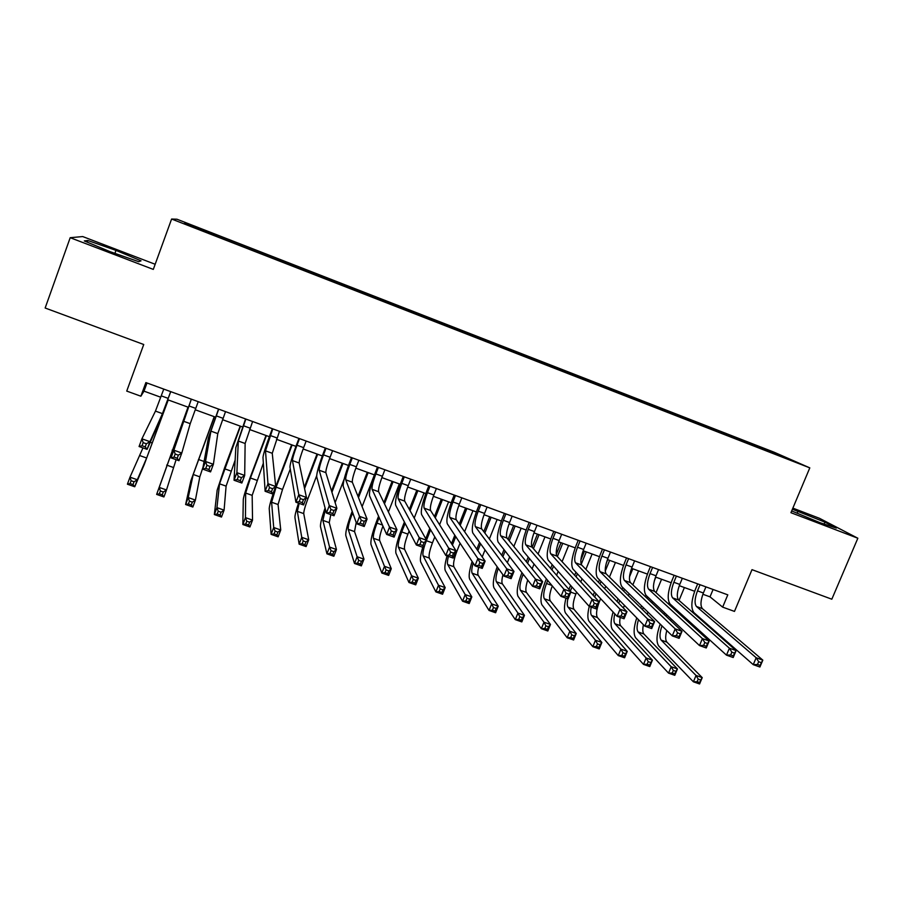 <?xml version="1.0" encoding="UTF-8"?>
<svg xmlns="http://www.w3.org/2000/svg" width="903" height="903" viewBox="0 0 903 903"><rect width="100%" height="100%" fill="white"/><g stroke="black" fill="none" stroke-linecap="round" stroke-linejoin="round"><path stroke-width="1.35" d="M194.676 227.895L203.547 231.123L194.676 227.895M155.158 264.263L82.715 236.563L70.197 237.703L45.15 308.013L143.735 344.506L126.736 391.089L140.879 396.214L143.995 391.146L160.779 397.241M774.006 452.166L176.943 219.215L171.604 219.034L809.799 467.867L774.006 452.166M809.799 467.867L790.938 512.701L857.85 538.233L819.506 518.311L792.857 508.129M857.85 538.233L831.821 599.208L751.996 569.658L734.478 611.41L722.66 607.132L727.795 594.851L145.88 382.579L140.879 396.214M784.809 457.686L795.475 462.02L784.696 457.945M214.846 235.683L763.645 449.671M214.959 235.356L184.426 223.447L186.289 223.391L216.348 234.769L743.925 440.596L789.493 459.413L763.893 449.423M70.197 237.703L153.296 269.399L171.604 219.034M702.884 594.253L710.006 596.849L722.66 607.132M167.755 399.781L188.321 407.253M195.217 409.759L215.535 417.141M222.522 419.681L242.546 426.961M249.6 429.523L269.342 436.691M276.476 439.287L295.936 446.364M303.137 448.972L322.315 455.947M329.584 458.589L348.479 465.463M355.827 468.126L374.452 474.899M381.867 477.597L400.232 484.268M407.716 486.988L425.798 493.557M433.35 496.3L451.173 502.779M458.792 505.545L476.355 511.933M484.042 514.721L501.357 521.02M509.1 523.83L526.156 530.027M533.966 532.872L550.774 538.978M558.641 541.834L575.2 547.861M583.135 550.74L599.457 556.666M607.448 559.578L623.521 565.413M631.569 568.348L647.406 574.094M655.522 577.051L671.121 582.717M679.282 585.686L694.655 591.273M713.088 589.478L710.006 596.849M146.986 382.985L143.995 391.146M750.009 444.355L750.054 443.305M743.429 441.793L743.925 440.596M215.873 236.078L216.348 234.769M215.93 234.949L215.535 235.954M774.435 453.532L775.034 453.046M186.289 223.391L186.707 224.339M791.683 510.94L820.105 522.724L836.313 528.086L824.913 522.148L792.405 509.213M84.306 240.92L110.087 251.677L138.69 261.689L141.049 260.82L115.99 250.391L87.862 240.503L84.306 240.92M797.146 513.276L798.06 511.109M824.112 524.045L824.913 522.148M87.275 242.151L87.862 240.503M114.907 253.371L115.99 250.391M700.039 584.726L697.488 590.867C694.667 598.429 694.328 603.644 696.484 606.5L756.172 657.745L762.821 660.127L759.908 667.024L753.249 664.653L693.933 612.618C690.739 608.295 691.246 600.484 695.468 589.207L697.692 583.869M705.932 586.871L703.369 593C700.547 600.563 700.231 605.766 702.41 608.645L762.821 660.127L761.331 662.667L758.655 661.718L757.493 664.484L760.157 665.432L761.331 662.667M757.493 664.484L753.249 664.653L756.172 657.745L758.655 661.718M760.157 665.432L759.908 667.024M664.168 614.469L664.8 612.968M668.513 603.994L669.089 602.594M684.395 587.537L679.045 600.416M675.512 608.938L675.083 609.976M671.313 619.086L670.669 620.609M670.76 604.638L670.342 605.665M666.606 614.672L665.985 616.173M666.798 630.542C665.285 636.231 665.319 640.092 666.899 642.135L702.229 677.622L699.577 683.966L693.391 681.799L658.727 645.972C656.007 641.83 656.504 634.538 660.195 624.097M661.989 625.858C659.641 632.71 659.359 637.462 661.165 640.103L696.044 675.455L702.229 677.622L700.694 680.004L698.222 679.146L697.15 681.686L699.633 682.555L700.694 680.004M697.15 681.686L693.391 681.799L696.044 675.455L698.222 679.146M699.633 682.555L699.577 683.966M676.403 576.103L673.852 582.277C671.019 589.862 670.613 595.066 672.656 597.888L729.398 648.207L736.114 650.6L733.202 657.531L726.486 655.149L670.105 604.039C667.091 599.761 667.689 591.962 671.934 580.64L674.146 575.279M682.329 578.27L679.778 584.422C676.945 592.007 676.561 597.222 678.627 600.043L736.114 650.6L734.534 653.129L731.848 652.169L730.674 654.957L733.371 655.917L734.534 653.129M730.674 654.957L726.486 655.149L729.398 648.207L731.848 652.169M733.371 655.917L733.202 657.531M652.587 567.423L650.047 573.608C647.203 581.227 646.729 586.431 648.636 589.219L702.41 638.59L709.182 641.006L706.259 647.97L699.498 645.566L646.096 595.393C643.263 591.172 643.974 583.383 648.219 572.017L650.431 566.632M658.558 569.59L656.007 575.787C653.174 583.394 652.722 588.598 654.664 591.397L709.182 641.006L707.523 643.512L704.803 642.541L703.629 645.34L706.349 646.311L707.523 643.512M703.629 645.34L699.498 645.566L702.41 638.59L704.803 642.541M706.349 646.311L706.259 647.97M628.601 558.664L626.05 564.883C623.194 572.536 622.664 577.728 624.447 580.482L675.184 628.883L682.013 631.321L679.101 638.319L672.272 635.893L621.907 586.679C619.255 582.525 620.068 574.737 624.334 563.325L626.547 557.919M634.617 560.865L632.066 567.073C629.21 574.714 628.691 579.918 630.508 582.672L682.013 631.321L680.264 633.816L677.532 632.834L676.358 635.644L679.101 636.626L680.264 633.816M676.358 635.644L672.272 635.893L675.184 628.883L677.532 632.834M679.101 636.626L679.101 638.319M604.423 549.848L601.883 556.101C599.016 563.777 598.418 568.969 600.066 571.678L647.722 619.097L654.607 621.546L651.706 628.59L644.81 626.14L597.526 577.909C595.077 573.8 595.991 566.023 600.269 554.566L602.482 549.137M610.484 552.06L607.945 558.302C605.078 565.967 604.491 571.17 606.184 573.879L654.607 621.546L652.779 624.029L650.013 623.047L648.851 625.869L651.605 626.851L652.779 624.029M648.851 625.869L644.81 626.14L647.722 619.097L650.013 623.047M651.605 626.851L651.706 628.59M640.758 607.911L641.581 605.913M645.374 596.714L645.972 595.269M661.572 579.241L656.041 592.65M652.44 601.364L651.842 602.82M647.982 612.166L647.146 614.198M655.838 577.164L654.336 580.81M647.699 596.906L647.112 598.35M643.297 607.584L642.473 609.604M643.399 624.707C642.462 629.312 642.631 632.416 643.907 633.996L677.431 668.931L674.778 675.309L668.547 673.13L635.701 637.845C633.296 634.233 633.646 627.585 636.739 617.9M638.466 619.672C636.717 625.7 636.604 629.797 638.128 631.953L671.2 666.753L677.431 668.931L675.828 671.313L673.322 670.432L672.261 672.983L674.755 673.864L675.828 671.313M672.261 672.983L668.547 673.13L671.2 666.753L673.322 670.432M674.755 673.864L674.778 675.309M617.099 601.522L618.149 598.949M622.032 589.478L622.81 587.571M638.59 570.888L632.845 584.873M629.177 593.79L628.386 595.732M624.436 605.36L623.363 607.979M632.811 568.8L629.504 576.859M624.458 589.174L623.668 591.093M619.774 600.597L618.713 603.181M620.226 617.415C619.458 621.591 619.627 624.391 620.745 625.802L652.429 660.183L649.776 666.572L643.5 664.382L612.505 629.662C610.428 626.58 610.62 620.7 613.081 611.986M614.796 613.814C613.645 618.758 613.69 622.065 614.932 623.736L646.153 657.982L652.429 660.183L650.758 662.542L648.241 661.662L647.18 664.224L649.697 665.105L650.758 662.542M647.18 664.224L643.5 664.382L646.153 657.982L648.241 661.662M649.697 665.105L649.776 666.572M593.169 595.337L594.49 592.097M598.463 582.333L599.468 579.884M606.297 563.145L607.708 559.668M615.44 562.479L609.457 577.107M605.721 586.261L604.705 588.756M600.642 598.678L599.174 602.278C596.431 609.627 595.856 614.706 597.425 617.539L627.246 651.356L624.594 657.779L618.262 655.578L589.14 621.411C587.401 618.882 587.435 613.882 589.253 606.41M609.627 560.368L605.236 571.102M601.014 581.464L600.01 583.925M596.014 593.722L594.682 596.985M591.239 607.121C590.427 611.297 590.528 614.085 591.567 615.474L620.914 649.144L627.246 651.356L625.497 653.704L622.957 652.813L621.896 655.386L624.424 656.278L625.497 653.704M621.896 655.386L618.262 655.578L620.914 649.144L622.957 652.813M624.424 656.278L624.594 657.779M568.946 589.411L570.583 585.392M574.68 575.301L575.922 572.231M580.877 560.029L584.444 551.214M592.12 554.002L585.878 569.364M582.051 578.778L580.776 581.916M576.599 592.187L575.877 593.971C573.123 601.342 572.479 606.432 573.924 609.232L601.85 642.462L599.208 648.918L592.831 646.695L565.605 613.114C563.991 610.62 564.115 605.631 565.978 598.147M586.261 551.88L581.216 564.307M577.367 573.777L576.114 576.87M572.005 586.995L570.369 591.036M567.863 598.813C567.016 603.001 567.061 605.778 568.032 607.143L595.472 640.227L601.85 642.462L600.032 644.787L597.47 643.895L596.409 646.492L598.96 647.383L600.032 644.787M596.409 646.492L592.831 646.695L595.472 640.227L597.47 643.895M598.96 647.383L599.208 648.918M580.076 540.965L577.525 547.241C574.658 554.95 573.981 560.131 575.504 562.806L620.034 609.22L626.975 611.703L624.063 618.781L617.121 616.309L572.965 569.071C570.707 565.018 571.723 557.241 576.012 545.751L578.225 540.287M586.182 543.188L583.631 549.464C580.764 557.162 580.11 562.355 581.667 565.03L626.975 611.703L625.057 614.164L622.269 613.171L621.106 616.004L623.883 616.997L625.057 614.164M621.106 616.004L617.121 616.309L620.034 609.22L622.269 613.171M623.883 616.997L624.063 618.781M547.737 580.471L546.507 583.507C543.753 590.912 543.019 595.991 544.317 598.745L569.827 631.242L576.261 633.5L573.619 639.99L567.186 637.744L541.89 604.75C539.971 600.574 541.066 592.955 545.186 581.916L546.417 578.891M550.638 568.416L552.173 564.612M556.304 554.386L561.023 542.703M568.63 545.468L562.084 561.655M558.156 571.373L556.598 575.245M562.727 543.324L557.388 556.564M553.516 566.136L551.981 569.951M552.275 585.912C549.622 593.192 548.945 598.17 550.266 600.856L576.261 633.5L574.364 635.814L571.78 634.911L570.719 637.518L573.303 638.41L574.364 635.814M570.719 637.518L567.186 637.744L569.827 631.242L571.78 634.911M573.303 638.41L573.619 639.99M555.526 532.014L552.986 538.312C550.108 546.055 549.363 551.236 550.762 553.866L592.097 599.265L599.095 601.759L596.194 608.882L589.185 606.387L548.223 560.153C546.157 556.169 547.286 548.403 551.586 536.856L553.799 531.382M561.689 534.26L559.138 540.558C556.259 548.279 555.537 553.471 556.959 556.113L599.095 601.759L597.086 604.209L594.276 603.204L593.113 606.06L595.924 607.053L597.086 604.209M593.113 606.06L589.185 606.387L592.097 599.265L594.276 603.204M595.924 607.053L596.194 608.882M523.164 574.206L522.826 575.064C520.049 582.503 519.259 587.571 520.433 590.302L543.978 622.19L550.469 624.458L547.816 630.983L541.337 628.714L518.017 596.319C516.279 592.199 517.475 584.591 521.607 573.507L521.957 572.649M526.336 561.722L528.199 557.072M532.16 547.218L537.42 534.124M544.972 536.867L538.075 554.013M534.034 564.059L532.127 568.811M539.035 534.711L533.425 548.674M529.451 558.562L527.578 563.235M527.713 580.031C525.772 586.228 525.343 590.359 526.426 592.413L550.469 624.458L548.482 626.761L545.886 625.858L544.825 628.465L547.432 629.38L548.482 626.761M544.825 628.465L541.337 628.714L543.978 622.19L545.886 625.858M547.432 629.38L547.816 630.983M530.806 522.995L528.266 529.327C525.377 537.093 524.564 542.274 525.817 544.859L563.912 589.219L570.978 591.747L568.077 598.892L561.011 596.375L523.288 551.18C521.426 547.252 522.656 539.486 526.968 527.905L529.181 522.397M537.003 525.253L534.463 531.585C531.574 539.339 530.772 544.52 532.07 547.116L570.978 591.747L568.879 594.163L566.046 593.158L564.883 596.025L567.716 597.03L568.879 594.163M564.883 596.025L561.011 596.375L563.912 589.219L566.046 593.158M567.716 597.03L568.077 598.892M501.741 555.289L503.998 549.622M508.084 539.407L513.638 525.478M521.144 528.21L513.841 546.45M509.664 556.891L507.351 562.682M515.15 526.031L509.247 540.818M505.149 551.09L502.869 556.779M502.937 574.748C501.775 579.41 501.594 582.469 502.407 583.914L524.462 615.349L521.821 621.907L515.286 619.616L493.964 587.83C492.462 584.196 493.535 577.175 497.181 566.768M498.298 568.314C496.018 575.03 495.386 579.523 496.379 581.78L517.927 613.069L524.462 615.349L522.408 617.641L519.789 616.726L518.728 619.345L521.347 620.271L522.408 617.641M518.728 619.345L515.286 619.616L517.927 613.069L519.789 616.726M521.347 620.271L521.821 621.907M505.883 513.909L503.355 520.263C500.454 528.063 499.562 533.233 500.691 535.784L535.479 579.094L542.613 581.634L539.712 588.812L532.589 586.284L498.163 542.127C496.503 538.256 497.835 530.512 502.17 518.886L504.371 513.356M512.136 516.177L509.597 522.544C506.696 530.332 505.827 535.502 506.989 538.064L542.613 581.634L540.423 584.038L537.556 583.011L536.393 585.9L539.26 586.916L540.423 584.038M536.393 585.9L532.589 586.284L535.479 579.094L537.556 583.011M539.26 586.916L539.712 588.812M476.807 549.216L479.549 542.319M483.782 531.664L489.697 516.776M497.135 519.485L489.37 539.001M485.024 549.916L482.225 556.97M491.108 517.295L484.843 533.052M480.588 543.764L477.834 550.683M478.692 567.14C477.687 571.339 477.529 574.071 478.218 575.358L498.253 606.173L495.612 612.753L489.031 610.451L469.729 579.274C468.499 576.396 469.3 570.459 472.122 561.474M473.183 563.088C471.727 568.247 471.377 571.622 472.145 573.202L491.661 603.87L498.253 606.173L496.119 608.441L493.478 607.516L492.417 610.157L495.058 611.083L496.119 608.441M492.417 610.157L489.031 610.451L491.661 603.87L493.478 607.516M495.058 611.083L495.612 612.753M480.78 504.743L478.251 511.132C475.339 518.965 474.38 524.135 475.362 526.641L506.809 568.867L513.999 571.43L511.109 578.654L503.908 576.103L472.833 533.018C471.389 529.203 472.833 521.46 477.179 509.789L479.38 504.235M487.078 507.046L484.539 513.423C481.638 521.245 480.689 526.415 481.717 528.932L513.999 571.43L511.708 573.811L508.829 572.784L507.667 575.685L510.545 576.712L511.708 573.811M507.667 575.685L503.908 576.103L506.809 568.867L508.829 572.784M510.545 576.712L511.109 578.654M451.5 543.629L454.819 535.219M459.243 524.033L465.576 508.017M472.946 510.692L464.616 531.743M460.079 543.211L456.783 551.541C453.995 559.047 453.013 564.104 453.848 566.734L471.829 596.917L469.199 603.531L462.562 601.206L445.314 570.662C444.344 568.371 444.919 563.449 447.064 555.909M466.874 508.491L460.191 525.399M455.755 536.63L452.414 545.073M448.419 556.395C447.369 560.594 447.132 563.314 447.719 564.567L465.192 594.592L471.829 596.917L469.616 599.174L466.953 598.237L465.903 600.89L468.555 601.827L469.616 599.174M465.903 600.89L462.562 601.206L465.192 594.592L466.953 598.237M468.555 601.827L469.199 603.531M455.484 495.521L452.956 501.933C450.033 509.8 448.994 514.958 449.841 517.419L477.879 558.562L485.137 561.147L482.236 568.405L474.989 565.831L447.312 523.83C446.071 520.083 447.64 512.351 451.997 500.623L454.198 495.047M461.828 497.835L459.3 504.246C456.376 512.091 455.36 517.261 456.241 519.733L485.137 561.147L482.744 563.506L479.832 562.467L478.68 565.38L481.592 566.418L482.744 563.506M478.68 565.38L474.989 565.831L477.879 558.562L479.832 562.467M481.592 566.418L482.236 568.405M425.742 538.707L429.794 528.402M434.433 516.584L441.274 499.178M448.588 501.842L439.58 524.733M434.806 536.867L432.447 542.861C429.647 550.401 428.586 555.458 429.286 558.043L445.19 587.593L442.56 594.23L435.878 591.894L420.719 561.982C419.884 559.725 420.561 554.826 422.751 547.274M442.47 499.619L435.28 517.916M430.607 529.79L426.543 540.141M424.884 544.723C423.101 550.435 422.525 554.149 423.123 555.864L438.497 585.246L445.19 587.593L442.899 589.828L440.212 588.891L439.163 591.555L441.849 592.492L442.899 589.828M439.163 591.555L435.878 591.894L438.497 585.246L440.212 588.891M441.849 592.492L442.56 594.23M429.986 486.22L427.458 492.666C424.534 500.555 423.417 505.714 424.117 508.129L448.689 548.155L456.015 550.762L453.125 558.065L445.8 555.458L421.599 514.563C420.572 510.884 422.243 503.163 426.622 491.401L428.812 485.791M436.375 488.546L433.858 494.991C430.923 502.869 429.828 508.028 430.573 510.466L456.015 550.762L453.532 553.11L450.586 552.06L449.434 554.995L452.369 556.034L453.532 553.11M449.434 554.995L445.8 555.458L448.689 548.155L450.586 552.06M452.369 556.034L453.125 558.065M405.108 523.356L401.756 531.923C398.945 539.497 397.805 544.554 398.347 547.094L411.599 575.821L418.349 578.18L415.719 584.862L408.969 582.503L395.943 553.246C395.164 549.396 396.868 541.823 401.067 530.535L404.397 522.002M409.33 509.382L416.791 490.284M424.038 492.914L414.195 518.085M409.115 531.066L407.919 534.124C405.108 541.687 403.991 546.744 404.555 549.284L418.349 578.18L415.967 580.403L413.258 579.455L412.208 582.13L414.917 583.078L415.967 580.403M417.875 490.679L410.052 510.692M412.208 582.13L408.969 582.503L411.599 575.821L413.258 579.455M414.917 583.078L415.719 584.862M404.296 476.84L401.767 483.331C398.833 491.243 397.636 496.39 398.2 498.772L419.24 537.657L426.622 540.287L423.744 547.624L416.362 545.006L395.683 505.24C394.871 501.616 396.654 493.907 401.045 482.089L403.235 476.457M410.741 479.2L408.212 485.667C405.278 493.58 404.104 498.727 404.702 501.12L426.622 540.287L424.049 542.613L421.08 541.552L419.929 544.498L422.886 545.559L424.049 542.613M419.929 544.498L416.362 545.006L419.24 537.657L421.08 541.552M422.886 545.559L423.744 547.624M379.17 517.543L377.002 523.108C374.181 530.704 372.973 535.75 373.379 538.256L384.475 566.316L391.27 568.698L388.651 575.403L381.845 573.033L370.975 544.43C370.399 540.649 372.217 533.086 376.427 521.742L378.571 516.2M383.877 502.576L392.128 481.322M399.318 483.929L388.403 511.967M393.098 481.671L384.486 503.851M382.928 526.043C380.298 533.334 379.192 538.132 379.632 540.468L391.27 568.698L388.809 570.899L386.078 569.951L385.028 572.637L387.759 573.597L388.809 570.899M385.028 572.637L381.845 573.033L384.475 566.316L386.078 569.951M387.759 573.597L388.651 575.403M378.402 467.404L375.885 473.906C372.928 481.863 371.664 486.999 372.07 489.336L389.532 527.07L396.981 529.722L394.103 537.104L386.653 534.452L369.564 495.826C368.966 492.282 370.873 484.572 375.276 472.72L377.465 467.054M384.892 469.763L382.375 476.276C379.429 484.211 378.176 489.358 378.628 491.706L396.981 529.722L394.295 532.025L391.315 530.964L390.152 533.921L393.144 534.982L394.295 532.025M390.152 533.921L386.653 534.452L389.532 527.07L391.315 530.964M393.144 534.982L394.103 537.104M352.305 457.877L349.788 464.424C346.831 472.404 345.477 477.54 345.747 479.832L359.552 516.381L367.069 519.067L364.202 526.483L356.674 523.808L343.23 486.356C342.869 482.868 344.89 475.17 349.314 463.273L351.493 457.584M358.852 460.27L356.335 466.806C353.378 474.775 352.046 479.911 352.339 482.213L367.069 519.067L364.281 521.336L361.268 520.263L360.116 523.243L363.13 524.316L364.281 521.336M360.116 523.243L356.674 523.808L359.552 516.381L361.268 520.263M363.13 524.316L364.202 526.483M326.006 448.283L323.5 454.864C320.52 462.878 319.098 468.002 319.199 470.249L329.302 505.601L336.887 508.31L334.02 515.76L326.434 513.062L316.693 476.795C316.558 473.386 318.703 465.7 323.139 453.746L325.317 448.035M332.597 450.699L330.092 457.257C327.123 465.259 325.712 470.395 325.859 472.641L336.887 508.31L333.997 510.556L330.961 509.473L329.809 512.475L332.846 513.547L333.997 510.556M329.809 512.475L326.434 513.062L329.302 505.601L330.961 509.473M332.846 513.547L334.02 515.76M299.503 438.621L296.997 445.224C294.006 453.261 292.493 458.385 292.459 460.586L298.78 494.72L306.433 497.451L303.577 504.946L295.913 502.226L289.953 467.167C290.044 463.826 292.312 456.15 296.76 444.152L298.938 438.418M306.151 441.048L303.634 447.64C300.654 455.676 299.164 460.801 299.164 463.002L306.433 497.451L303.442 499.686L300.372 498.591L299.22 501.594L302.291 502.689L303.442 499.686M299.22 501.594L295.913 502.226L298.78 494.72L300.372 498.591M302.291 502.689L303.577 504.946M272.785 428.869L265.493 450.845L267.977 483.737L275.708 486.491L272.841 494.031L265.121 491.288L262.987 457.46C263.315 454.186 265.708 446.522 270.178 434.478L272.345 428.711M279.478 431.318L272.254 453.283L275.708 486.491L272.604 488.704L269.5 487.597L268.36 490.622L271.453 491.729L272.604 488.704M268.36 490.622L265.121 491.288L267.977 483.737L269.5 487.597M271.453 491.729L272.841 494.031M245.853 419.048L238.313 441.025L236.891 472.664L244.69 475.441L241.835 483.015L234.046 480.249L235.818 447.674L245.548 418.936M252.603 421.509L245.131 443.486L244.69 475.441L241.473 477.631L238.347 476.513L237.207 479.561L240.333 480.667L241.473 477.631M237.207 479.561L234.046 480.249L236.891 472.664L238.347 476.513M240.333 480.667L241.835 483.015M218.707 409.149L210.918 431.137L205.523 461.478L213.39 464.289L210.546 471.908L202.678 469.108L208.424 437.82L218.537 409.082M225.513 411.633L217.781 433.621L213.39 464.289L210.072 466.445L206.911 465.327L205.771 468.386L208.932 469.504L210.072 466.445M205.771 468.386L202.678 469.108L205.523 461.478L206.911 465.327M208.932 469.504L210.546 471.908M191.346 399.171L173.861 450.202L181.808 453.024L178.963 460.688L171.028 457.866L191.312 399.16M198.208 401.666L190.217 423.665L181.808 453.024L178.365 455.168L175.182 454.028L174.042 457.11L177.225 458.239L178.365 455.168M174.042 457.11L171.028 457.866L173.861 450.202L175.182 454.028M177.225 458.239L178.963 460.688M163.77 389.103L155.451 411.102L141.906 438.813L149.932 441.669L147.087 449.367L159.955 420.369L170.746 391.654M170.69 391.631L162.438 413.63L149.932 441.669L146.376 443.779L143.159 442.628L142.019 445.721L145.236 446.861L146.376 443.779M145.236 446.861L147.087 449.367L139.073 446.522L141.906 438.813L143.159 442.628M139.073 446.522L142.019 445.721M352.678 512.656L352.068 514.225C349.235 521.844 347.96 526.889 348.219 529.35L357.125 556.733L363.977 559.138L361.358 565.876L354.507 563.483L345.815 535.558C345.443 531.833 347.373 524.271 351.594 512.893L352.204 511.335M357.994 496.334L367.273 472.292M374.406 474.876L362.114 506.651M368.142 472.608L358.491 497.598M356.211 522.51L354.529 531.585L363.977 559.138L361.437 561.327L358.683 560.368L357.633 563.066L360.387 564.025L361.437 561.327M357.633 563.066L354.507 563.483L357.125 556.733L358.683 560.368M360.387 564.025L361.358 565.876M331.548 491.051L342.248 463.194M344.178 479.075L335.126 502.61M342.993 463.465L331.932 492.282M330.791 514.608L329.234 522.634L336.458 549.498L333.85 556.271L326.931 553.855L320.475 526.618C320.226 523.83 321.761 517.633 325.08 508.039M325.452 509.394L322.879 520.376L329.55 547.083L336.458 549.498L333.828 551.665L331.051 550.695L330.013 553.415L332.778 554.386L333.828 551.665M330.013 553.415L326.931 553.855L329.55 547.083L331.051 550.695M332.778 554.386L333.85 556.271M304.3 487.349L317.021 454.028M316.637 475.847L307.979 498.512C305.135 506.188 303.724 511.222 303.735 513.604L308.724 539.78L306.106 546.586L299.141 544.159L294.942 517.611C294.807 515.557 295.992 510.737 298.475 503.14M317.664 454.254L304.559 488.568M299.141 503.366L297.335 511.346L301.749 537.341L308.724 539.78L305.993 541.935L303.205 540.953L302.155 543.685L304.954 544.667L305.993 541.935M302.155 543.685L299.141 544.159L301.749 537.341L303.205 540.953M304.954 544.667L306.106 546.586M292.132 444.976L276.126 487.157L271.6 502.237L273.711 527.521L280.743 529.982L278.135 536.822L271.114 534.373L269.218 508.524C269.478 504.98 271.735 497.451 276.002 485.938L291.613 444.784M290.269 469.041L282.526 489.437L278.056 504.517L280.743 529.982L277.932 532.115L275.11 531.133L274.072 533.876L276.894 534.858L277.932 532.115M274.072 533.876L271.114 534.373L273.711 527.521L275.11 531.133M276.894 534.858L278.135 536.822M266.408 435.63L250.436 478.003L245.672 493.061L245.447 517.622L252.535 520.105L249.939 526.98L242.851 524.508L243.291 499.382C243.765 495.894 246.135 488.376 250.424 476.818L266.013 435.483M263.349 463.149L252.174 495.363L252.535 520.105L249.634 522.216L246.79 521.223L245.751 523.977L248.596 524.97L249.634 522.216M245.751 523.977L242.851 524.508L245.447 517.622L246.79 521.223M248.596 524.97L249.939 526.98M240.491 426.205L219.542 483.816L216.946 507.633L224.091 510.139L221.495 517.047L214.35 514.552L217.16 490.16L224.644 467.63L240.209 426.103M235.141 460.146L226.1 486.13L224.091 510.139L221.1 512.238L218.233 511.233L217.194 514.01L220.061 515.003L221.1 512.238M217.194 514.01L214.35 514.552L216.946 507.633L218.233 511.233M220.061 515.003L221.495 517.047M214.372 416.723L193.219 474.493L188.208 497.564L195.409 500.093L192.824 507.034L185.612 504.517L190.838 480.881L214.214 416.655M203.04 467.111L199.823 476.829L195.409 500.093L192.328 502.17L189.438 501.154L188.4 503.942L191.289 504.958L192.328 502.17M188.4 503.942L185.612 504.517L188.208 497.564L189.438 501.154M191.289 504.958L192.824 507.034M188.061 407.151L159.221 487.417L166.491 489.968L163.906 496.943L156.637 494.404L188.016 407.14M176.096 459.672L166.491 489.968L163.308 492.022L160.395 490.995L159.357 493.794L162.269 494.821L163.308 492.022M159.357 493.794L156.637 494.404L159.221 487.417L160.395 490.995M162.269 494.821L163.906 496.943M142.967 447.899L129.987 477.179L137.324 479.741L134.739 486.762L144.277 464.447L168.24 399.95M168.184 399.927L146.647 458.013L137.324 479.741L134.039 481.784L131.104 480.757L130.066 483.568L133.012 484.595L134.039 481.784M133.012 484.595L134.739 486.762L127.413 484.2L129.987 477.179L131.104 480.757M127.413 484.2L130.066 483.568M703.369 593L697.488 590.867M702.41 608.645L696.484 606.5M666.899 642.135L661.165 640.103M679.778 584.422L673.852 582.277M678.627 600.043L672.656 597.888M656.007 575.787L650.047 573.608M654.664 591.397L648.636 589.219M632.066 567.073L626.05 564.883M630.508 582.672L624.447 580.482M607.945 558.302L601.883 556.101M606.184 573.879L600.066 571.678M643.907 633.996L638.128 631.953M620.745 625.802L614.932 623.736M597.425 617.539L591.567 615.474M575.877 593.971L570.809 592.165M573.924 609.232L568.032 607.143M583.631 549.464L577.525 547.241M581.667 565.03L575.504 562.806M551.857 585.415L546.507 583.507M550.266 600.856L544.317 598.745M559.138 540.558L552.986 538.312M556.959 556.113L550.762 553.866M524.237 575.572L522.826 575.064M526.426 592.413L520.433 590.302M534.463 531.585L528.266 529.327M532.07 547.116L525.817 544.859M502.407 583.914L496.379 581.78M509.597 522.544L503.355 520.263M506.989 538.064L500.691 535.784M478.218 575.358L472.145 573.202M484.539 513.423L478.251 511.132M481.717 528.932L475.362 526.641M456.783 551.541L455.834 551.202M453.848 566.734L447.719 564.567M459.3 504.246L452.956 501.933M456.241 519.733L449.841 517.419M432.447 542.861L426.453 540.728M429.286 558.043L423.123 555.864M433.858 494.991L427.458 492.666M430.573 510.466L424.117 508.129M407.919 534.124L401.756 531.923M404.555 549.284L398.347 547.094M408.212 485.667L401.767 483.331M404.702 501.12L398.2 498.772M382.5 525.061L377.002 523.108M379.632 540.468L373.379 538.256M382.375 476.276L375.885 473.906M378.628 491.706L372.07 489.336M356.335 466.806L349.788 464.424M352.339 482.213L345.747 479.832M330.092 457.257L323.5 454.864M325.859 472.641L319.199 470.249M303.634 447.64L296.997 445.224M299.164 463.002L292.459 460.586M276.973 437.944L270.279 435.506M272.254 453.283L265.493 450.845M250.108 428.169L243.358 425.719M245.131 443.486L238.313 441.025M223.018 418.315L216.212 415.843M217.781 433.621L210.918 431.137M195.714 408.393L188.862 405.899M190.217 423.665L183.298 421.159M168.195 398.381L161.287 395.864M162.438 413.63L155.451 411.102M353.412 514.699L352.068 514.225M354.529 531.585L348.219 529.35M329.234 522.634L322.879 520.376M307.979 498.512L306.264 497.903M303.735 513.604L297.335 511.346M282.526 489.437L276.126 487.157M278.056 504.517L271.6 502.237M256.87 480.294L250.436 478.003M252.174 495.363L245.672 493.061M231.033 471.084L224.542 468.77M226.1 486.13L219.542 483.816M204.078 461.478L198.446 459.48M199.823 476.829L193.219 474.493M173.41 450.552L172.157 450.112M173.342 467.461L166.683 465.101M152.302 443.034L150.225 442.289M146.647 458.013L139.942 455.643"/></g></svg>
